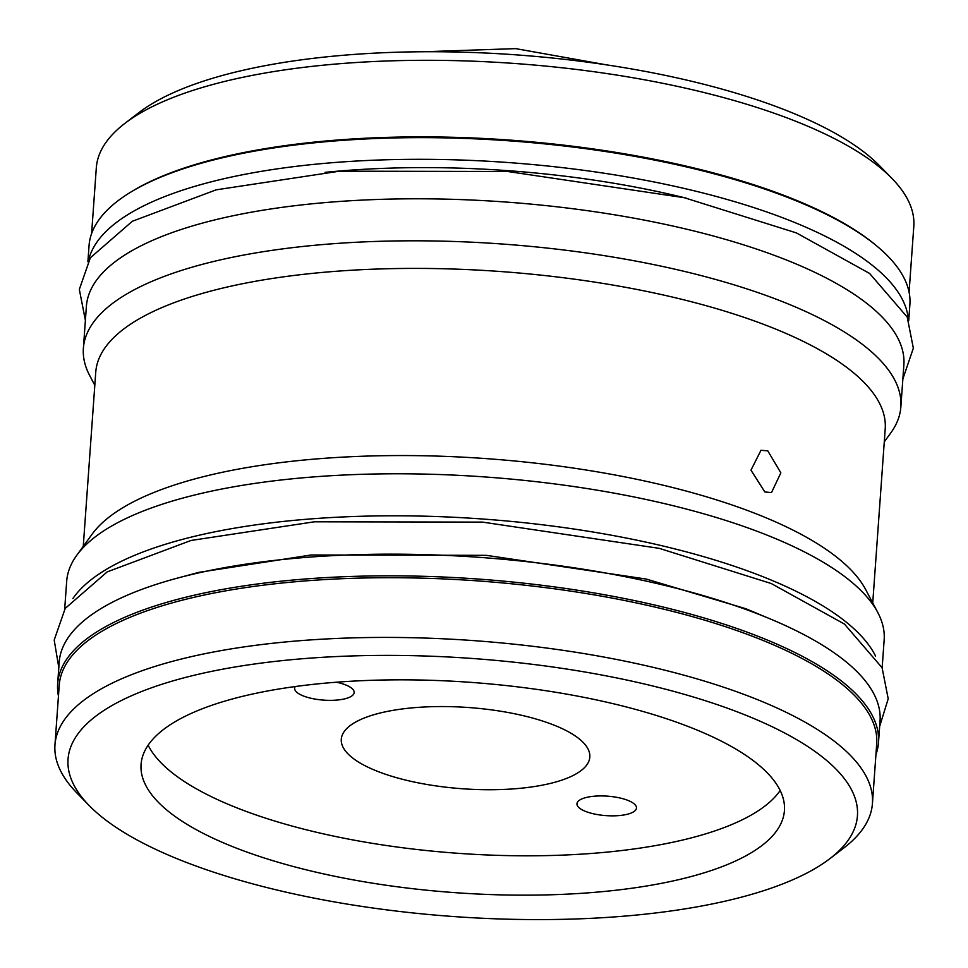 <?xml version="1.0" encoding="UTF-8"?>
<svg xmlns="http://www.w3.org/2000/svg" width="968" height="968" viewBox="0 0 968 968"><rect width="100%" height="100%" fill="white"/><g stroke="black" fill="none" stroke-linecap="round" stroke-linejoin="round"><path stroke-width="1.45" d="M176.745 858.592A395.718 129.373 4.1 0 1 89.213 805.594A395.718 129.373 4.1 0 1 257.984 663.528A395.718 129.373 4.1 0 1 748.736 716.393A395.718 129.373 4.1 0 1 829.866 858.676A395.718 129.373 4.1 0 1 176.745 858.592M229.646 845.439A322.513 105.439 4.1 0 1 141.062 764.43A322.513 105.439 4.1 0 1 346.798 681.496A322.513 105.439 4.1 0 1 695.835 729.545A322.513 105.439 4.1 0 1 784.431 810.555A322.513 105.439 4.1 0 1 578.683 893.5A322.513 105.439 4.1 0 1 229.646 845.439M89.213 805.594L76.883 792.961A409.791 133.971 4.1 0 1 54.958 744.924A409.791 133.971 4.1 0 1 316.379 639.533A409.791 133.971 4.1 0 1 759.856 700.602A409.791 133.971 4.1 0 1 872.434 803.525A409.791 133.971 4.1 0 1 843.878 847.944L829.866 858.676M872.434 803.525L876.705 743.823A409.791 133.971 4.1 0 0 764.139 640.901A409.791 133.971 -175.9 0 0 320.65 579.832A409.791 133.971 -175.9 0 0 59.23 685.223L54.958 744.924M875.931 754.616A411.473 134.528 -175.9 0 0 878.484 742.613A411.473 134.528 -175.9 0 0 634.258 600.535A411.473 134.528 -175.9 0 0 185.045 597.413A411.473 134.528 4.1 0 0 57.644 683.771A411.473 134.528 4.1 0 0 58.455 696.028M878.484 742.613L880.045 720.942A411.473 134.528 -175.9 0 0 635.819 578.864A411.473 134.528 -175.9 0 0 186.606 575.742A411.473 134.528 4.1 0 0 59.205 662.1L57.644 683.771M72.854 598.563A409.791 133.971 -175.9 0 1 361.984 516.246A409.791 133.971 -175.9 0 1 768.58 578.985A409.791 133.971 4.1 0 1 875.592 656.11M64.674 609.259L66.683 581.296A409.791 133.971 4.1 0 1 76.835 555.196A409.791 133.971 4.1 0 1 193.564 495.277A409.791 133.971 4.1 0 1 771.593 536.962A409.791 133.971 4.1 0 1 877.843 612.611A409.791 133.971 4.1 0 1 884.159 639.884L882.15 667.86M76.835 555.196L92.129 534.167A395.755 129.385 4.1 0 1 204.865 476.316A395.755 129.385 4.1 0 1 763.087 516.573A395.755 129.385 4.1 0 1 865.695 589.621L877.843 612.611M764.853 491.962L750.974 470.17L760.981 450.277L767.793 450.87L780.849 472.856L771.496 492.579L764.853 491.962M83.26 546.351L95.747 372.232A395.755 129.385 4.1 0 1 218.272 289.166A395.755 129.385 4.1 0 1 776.505 329.423A395.755 129.385 4.1 0 1 885.212 428.824L872.737 602.943M94.803 385.252L89.709 375.584A409.791 133.971 4.1 0 1 83.381 348.311A409.791 133.971 4.1 0 1 210.262 262.304A409.791 133.971 4.1 0 1 788.291 303.988A409.791 133.971 4.1 0 1 900.857 406.899A409.791 133.971 4.1 0 1 890.717 433.011L884.28 441.844M83.381 348.311L86.394 306.287A409.791 133.971 -175.9 0 1 347.814 200.908A409.791 133.971 -175.9 0 1 791.304 261.965A409.791 133.971 4.1 0 1 903.87 364.888L900.857 406.899M908.335 319.621A411.473 134.528 -175.9 0 0 655.07 182.166A411.473 134.528 -175.9 0 0 214.908 180.895A411.473 134.528 4.1 0 0 88.439 260.852M325.006 172.364A386.607 126.397 4.1 0 1 686.808 198.295M908.734 320.614L909.896 304.424A411.473 134.528 -175.9 0 0 665.669 162.346A411.473 134.528 -175.9 0 0 216.457 159.224A411.473 134.528 4.1 0 0 89.056 245.582L87.894 261.771M130.68 192.172A409.791 133.971 -175.9 0 1 795.744 200.049A409.791 133.971 4.1 0 1 876.318 245.618M91.609 233.578L96.316 167.803A409.791 133.971 4.1 0 1 124.872 123.384A409.791 133.971 4.1 0 1 801.226 123.48A409.791 133.971 4.1 0 1 891.879 178.354A409.791 133.971 4.1 0 1 913.804 226.403L909.085 292.167M124.872 123.384L138.884 112.639A395.718 129.373 4.1 0 1 792.005 112.736A395.718 129.373 4.1 0 1 879.537 165.734L891.879 178.354M780.16 790.469A322.513 105.439 4.1 0 1 552.788 855.446A322.513 105.439 4.1 0 1 232.477 806.09A322.513 105.439 -175.9 0 1 148.14 745.166M375.511 770.528A124.594 40.729 -175.9 0 0 510.354 789.089A124.594 40.729 -175.9 0 0 589.827 757.049A124.594 40.729 -175.9 0 0 555.608 725.758A124.594 40.729 -175.9 0 0 420.777 707.197A124.594 40.729 -175.9 0 0 341.293 739.237A124.594 40.729 -175.9 0 0 375.511 770.528M585.156 811.245A29.826 9.753 -175.9 0 0 617.439 815.697A29.826 9.753 -175.9 0 0 636.472 808.014A29.826 9.753 -175.9 0 0 628.268 800.524A29.826 9.753 -175.9 0 0 595.986 796.083A29.826 9.753 -175.9 0 0 576.952 803.755A29.826 9.753 -175.9 0 0 585.156 811.245M295.276 686.53A29.826 9.753 -175.9 0 0 294.659 688.26A29.826 9.753 -175.9 0 0 302.851 695.762A29.826 9.753 -175.9 0 0 335.134 700.203A29.826 9.753 -175.9 0 0 354.167 692.531A29.826 9.753 -175.9 0 0 345.975 685.041A29.826 9.753 -175.9 0 0 336.38 682.21M58.806 667.581L54.196 640.029L65.219 608.412L107.194 571.894L190.998 540.471L314.358 521.8L482.524 522.115L659.184 548.336L771.278 583.535L844.447 624.07L882.09 667.714L888.213 698.787L879.646 726.423M181.258 577.097L198.924 572.342L311.115 554.991L486.372 555.342L646.188 579.045L745.892 608.739L771.339 619.399M85.39 320.335L79.328 289.408L90.363 257.791L132.326 221.273L216.142 189.837L339.49 171.179L507.668 171.493L684.315 197.714L796.41 232.913L869.591 273.448L907.222 317.093L913.344 348.165L902.866 378.936M423.427 51.752L515.702 48.63L606.597 64.88"/></g></svg>
